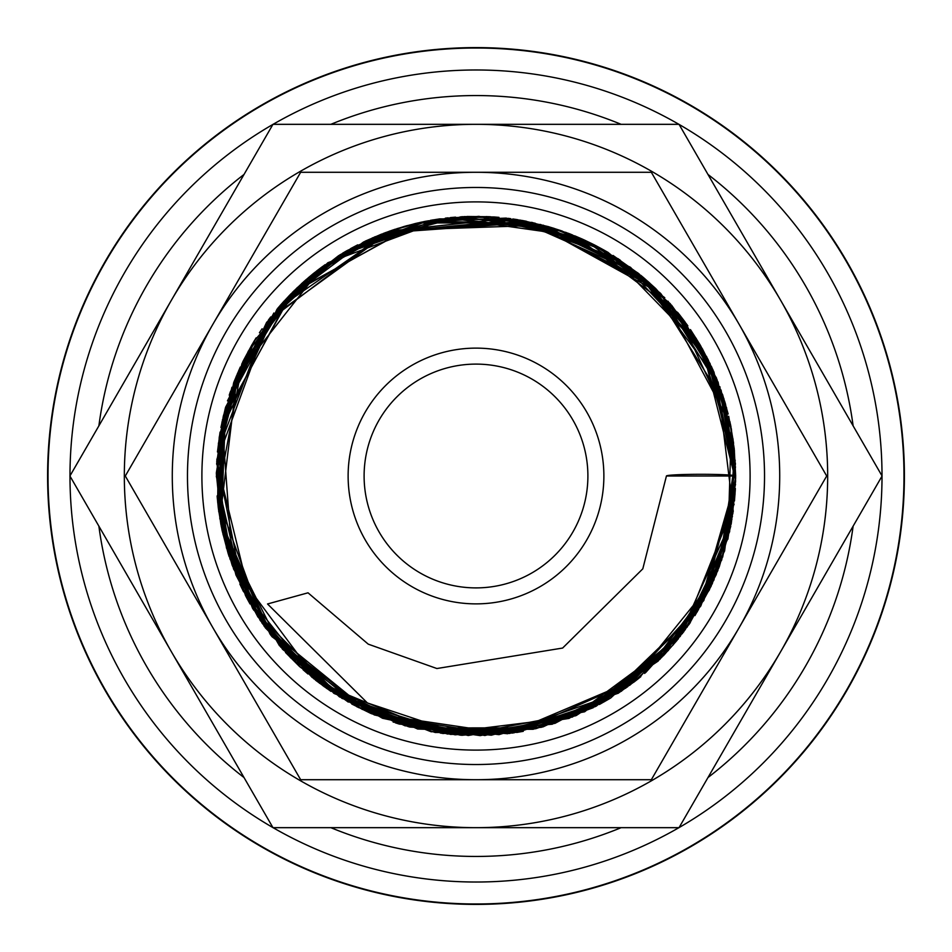 <?xml version="1.0" encoding="UTF-8"?>
<svg xmlns="http://www.w3.org/2000/svg" width="952" height="952" viewBox="0 0 952 952"><rect width="100%" height="100%" fill="white"/><g stroke="black" fill="none" stroke-linecap="round" stroke-linejoin="round"><path stroke-width="1.43" d="M294.227 290.574L338.71 255.6L447.726 217.901L562.239 231.062L659.772 292.597L721.14 390.356L735.67 477.142L717.915 569.689L667.792 649.621L597.927 702.885L522.231 727.887L442.49 727.911L367.412 702.957L267.536 603.973L308.02 592.81L368.257 644.159L436.897 668.53L562.632 648.05L642.802 568.832L666.436 476A34.629 1.702 180 0 1 701.053 474.298A34.629 1.702 180 0 1 735.682 476L666.436 476M228.135 553.398L222.102 530.49L218.413 508.773M218.329 508.13L217.127 495.956M476 47.6A428.4 428.4 0 0 0 47.6 476A428.4 428.4 0 0 0 476 904.4A428.4 428.4 0 0 0 904.4 476A428.4 428.4 0 0 0 476 47.6M476 882.016A406.016 406.016 0 0 1 273.069 827.669A406.016 406.016 0 0 0 678.931 827.669M679.097 827.574A406.016 406.016 0 0 0 882.016 476.095M882.016 475.905A406.016 406.016 0 0 0 679.097 124.426M678.931 124.331A406.016 406.016 0 0 0 273.069 124.331A406.016 406.016 0 0 1 476 69.984M903.983 476A427.983 427.983 0 0 0 476 48.017A427.983 427.983 0 0 0 48.017 476A427.983 427.983 0 0 0 476 903.983A427.983 427.983 0 0 0 903.983 476M882.076 476L679.038 124.331L476 124.331A351.669 351.669 0 0 0 171.443 651.834A351.669 351.669 0 0 0 476 827.669L679.038 827.669L780.557 651.834A351.669 351.669 0 0 0 476 124.331L272.962 124.331L69.924 476L272.962 827.669L476 827.669A351.669 351.669 0 0 0 780.557 651.834L882.076 476M826.705 476L651.346 172.288L476 172.288A303.712 303.712 0 0 0 212.974 627.856A303.712 303.712 0 0 0 476 779.712L651.346 779.712L739.026 627.856A303.712 303.712 0 0 0 476 172.288L300.654 172.288L125.295 476L300.654 779.712L476 779.712A303.712 303.712 0 0 0 739.026 627.856L826.705 476M603.877 476A127.877 127.877 0 0 0 476 348.123A127.877 127.877 0 0 0 348.123 476A127.877 127.877 0 0 0 476 603.877A127.877 127.877 0 0 0 603.877 476M750.105 476A274.105 274.105 0 0 0 476 201.895A274.105 274.105 0 0 0 201.895 476A274.105 274.105 0 0 0 476 750.105A274.105 274.105 0 0 0 750.105 476M764.527 476A288.527 288.527 0 0 0 476 187.473A288.527 288.527 0 0 0 187.473 476A288.527 288.527 0 0 0 476 764.527A288.527 288.527 0 0 0 764.527 476M364.104 476A111.896 111.896 0 0 1 476 364.104A111.896 111.896 0 0 1 587.896 476A111.896 111.896 0 0 1 476 587.896A111.896 111.896 0 0 1 364.104 476M229.182 556.658L228.337 554.016M272.903 124.426A406.016 406.016 0 0 0 69.984 475.905A406.016 406.016 0 0 1 272.903 124.426M69.984 476.095A406.016 406.016 0 0 0 272.903 827.574A406.016 406.016 0 0 1 69.984 476.095M853.123 425.853A380.443 380.443 0 0 0 707.99 174.466M621.144 124.331A380.443 380.443 0 0 0 330.856 124.331M330.856 827.669A380.443 380.443 0 0 0 621.144 827.669M707.99 777.534A380.443 380.443 0 0 0 853.123 526.147M244.01 174.466A380.443 380.443 0 0 0 98.877 425.853M98.877 526.147A380.443 380.443 0 0 0 244.01 777.534M735.539 484.211L713.81 580.208L658.118 661.104L576.353 715.476L480.224 735.634L398.138 723.71L323.966 686.499L265.37 627.856L228.242 553.719L216.366 472.644L230.336 391.867L268.821 319.467L327.904 262.704L448.19 217.913L574.972 235.917L677.657 312.518L731.374 429.031L735.67 475.964L709.668 362.902L637.733 272.855L533.37 222.816L417.619 222.982L290.919 293.906L222.078 421.617L232.657 566.464L319.36 683.096L441.097 733.254L572.378 717.07L678.098 639.161L731.933 519.387M668.471 650.299L629.903 685.142L535.274 728.804L431.185 731.767L334.176 693.508L260.039 620.18L220.769 523.778L222.506 419.701L292.383 292.395L419.677 222.518L534.822 223.113L638.518 273.462L710.061 363.509L735.622 475.905L707.55 358.476L660.617 293.406L596.059 245.759L520.042 220.102L439.812 218.877L342.696 253.161L266.548 322.514L223.399 415.881L219.876 518.733L272.022 636.686L374.469 714.988L499.217 734.563L618.383 693.175L703.826 600.51L735.67 478.356M734.099 504.179L682.489 633.449L584.623 711.787L461.601 735.289L341.994 698.387L253.434 609.756L221.209 526.028L219.388 436.278L248.234 351.3L304.259 281.245L372.577 237.821L451.355 217.568L532.382 222.518L607.709 252.149L670.196 303.617L713.869 372.018L734.432 450.736L729.637 531.632L687.225 626.999L610.708 697.994L512.533 733.076L408.396 726.709L322.799 685.654L257.695 616.61L221.756 528.741L219.781 433.815L277.056 309.15L389.749 231.062L526.515 221.328L649.276 282.601L712.929 369.697L735.551 475.857M735.622 481.486L721.699 560.002L665.388 653.619L575.674 715.773L468.241 735.515L362.117 709.359L270.047 634.103L221.15 525.849L225.695 407.028L282.685 302.629L346.754 250.792L423.842 221.626L506.166 218.091L585.468 240.535L664.77 297.702M668.054 301.237L718.117 382.168L735.658 475.94L730.422 424.092L660.938 293.775L531.787 222.375L384.727 232.942L266.953 321.978L217.472 451.736M735.075 493.303L712.298 583.659M711.346 585.73L694.948 615.599M677.086 640.279L663.223 655.928M638.364 678.645L517.043 732.397L417.69 729.018L326.845 688.558L257.909 616.92L220.935 524.671L217.234 497.646M735.23 490.899L722.663 557.146M690.033 623.013L625.797 688.082L543.033 726.864L462.089 735.289L382.514 718.26L312.113 677.407L257.825 616.789L235.882 574.841M232.205 565.369L221.328 526.706M219.805 518.281L225.136 408.991L269.761 318.242M278.317 307.639L345.766 251.364L428.138 220.793L540.653 224.517L641.005 275.497M679.133 314.243L685.083 322.026L722.675 394.913L735.658 475.952L734.242 448.904M735.372 488.447L697.34 611.719L604.532 701.624L509.582 733.48L409.681 727.054L319.598 683.274L252.744 608.614L216.77 461.375L268.988 319.182L391.736 230.42L543.175 225.172L630.498 267.31L696.269 338.495M708.05 359.463L725.341 403.505M731.267 428.4L728.042 538.356L680.216 636.388L596.392 706.051L491.28 735.218L404.909 725.757L326.036 687.927L264.24 626.309L226.445 547.947L216.747 461.53L236.203 376.552L282.72 302.593L350.848 248.484L357.69 244.854M384.965 232.823L404.16 226.469M404.445 226.386L407.325 225.576M420.605 222.316L454.937 217.187M462.196 216.699L498.931 217.353M512.819 218.96L517.662 219.698L600.795 248.305L669.839 303.331L716.475 378.003L735.444 463.743L724.615 550.934L685.131 629.819L621.418 691.2L541.367 727.304L455.092 734.813L371.173 713.56M370.721 713.369L351.752 704.004M348.313 702.1L299.892 666.817M299.809 666.745L262.074 623.179L223.054 534.619L219.138 437.932M219.246 437.265L231.979 387.226M236.227 376.349L322.633 266.465L380.574 234.501M389.166 231.288L421.438 222.137M430.221 220.4L439.538 218.912M445.441 218.139L447.928 217.853M452.045 217.449L455.52 217.139M467.087 216.485L490.506 216.747M565.559 232.276L584.052 239.88M613.017 255.434L639.47 274.247M671.565 305.175L702.338 348.741L714.059 372.315M722.532 394.473L728.149 413.989M728.697 416.262L734.206 448.535M735.325 489.28L734.468 500.942M730.755 526.242L719.248 566.845M717.689 570.926L683.572 632.021L595.892 706.313L484.854 735.515L371.982 713.881L279.412 645.646L229.944 558.919L216.83 459.971L242.034 363.414L303.795 281.649M311.709 274.926L313.267 273.652M313.553 273.426L325.037 264.727M347.29 250.483L390.165 230.931M403.684 226.612L417.702 222.97M430.328 220.388L433.315 219.864M450.237 217.615L452.474 217.401M464.231 216.604L494.231 216.973M494.29 216.985L498.967 217.353M520.316 220.15L548.423 226.635M548.554 226.683L591.347 243.367M605.722 251.066L608.268 252.554L702.612 349.396L735.646 480.189L698.399 609.851L600.962 703.623L498.979 734.646L393.164 722.092M358.725 707.669L324.037 686.559M307.996 673.98L303.069 669.696M299.356 666.329L285.493 652.441M272.224 636.936L270.475 634.71M250.055 603.961L246.116 596.749M243.486 591.585L242.522 589.645M241.844 588.241L239.868 584.016M235.989 575.091L217.651 502.132L218.436 443.037M222.411 420.153L253.172 342.672M253.244 342.565L256.124 337.865M268.547 319.836L339.888 254.874L375.231 236.679M396.734 228.73L415.346 223.518M415.417 223.506L425.52 221.292M426.329 221.126L487.055 216.568M509.142 218.46L618.217 258.742L683.179 319.479L723.865 398.626M723.925 398.817L735.658 475.952L725.543 404.207L649.562 282.863M734.968 494.85L716.249 574.52L673.183 644.956M638.649 678.407L636.257 680.311M636.198 680.359L618.074 693.342M609.625 698.637L599.403 704.468M593.203 707.717L536.119 728.613M523.255 731.326L517.626 732.302M514.163 732.838L450.474 734.408L333.521 693.08M330.951 691.378L316.1 680.597M316.064 680.561L315.457 680.085M280.78 647.205L221.923 529.562L216.342 473.501M216.604 464.159L223.232 416.583M223.518 415.358L252.435 343.934M253.851 341.554L310.542 275.901L385.667 232.55L517.555 219.745L638.399 273.355L717.142 379.788L733.254 511.283L709.347 589.966L661.688 657.427L595.464 706.527L517.424 732.385L435.219 732.481L356.952 706.729L290.491 657.701L242.986 590.585L216.889 459.114M227.457 400.828L273.867 313.006M277.77 308.281L284.113 301.058M292.133 292.645L304.116 281.375M304.14 281.34L314.077 273.01M342.779 253.113L346.659 250.84M350.955 248.424L392.974 229.968M393.176 229.896L424.842 221.423L478.82 216.354M478.987 216.354L589.466 242.439M592.156 243.76L648.728 282.113M735.015 494.278L711.013 586.444M690.319 622.596L621.846 690.819L533.203 729.292L417.809 729.03L313.958 678.895L242.141 588.812L216.342 476.381L231.752 387.869M233.883 382.168L240.32 367.008M243.129 361.129L252.066 344.553M259.42 332.748L261.812 329.213M269.678 318.349L270.761 316.933M281.375 304.104L291.062 293.728M735.241 490.839L727.84 539.26M714.059 579.685L627.475 686.904L542.14 727.066L447.571 734.04L357.083 706.872L282.554 649.312L233.514 568.891L216.413 475.929L233.68 382.68L282.994 302.296L363.616 241.939L461.149 216.758L560.835 230.586L647.812 281.304L712.239 368.234L735.658 475.643M732.945 513.045L712.179 583.933L644.659 673.433M640.827 676.646L634.044 682.025M633.972 682.084L552.208 724.222L442.882 733.528L339.459 696.876L260.479 620.811L219.9 518.888L237.488 373.363M238.797 370.352L294.311 290.491M310.923 275.568L389.892 231.027L508.213 218.365L619.645 259.682L701.065 346.528L735.206 460.589L718.831 567.916L660.093 659.141L569.106 718.391L461.839 735.277L341.982 698.399L253.41 609.708M252.577 608.316L222.09 530.335L217.234 497.575M217.449 451.986L220.079 432.089M220.912 427.472L225.541 407.456M229.242 395.151L230.372 391.784L289.003 295.846M301.463 283.744L306.485 279.305M308.21 277.829L314.838 272.403M316.647 270.975L322.05 266.893M343.065 252.946L450.986 217.544L497.598 217.234M516.746 219.555L517.436 219.662M523.183 220.662L552.101 227.742M553.172 228.075L572.426 234.906M575.317 236.084L582.66 239.25M593.453 244.426L637.899 272.986M640.767 275.306L643.671 277.734M643.719 277.77L700.696 345.862M706.396 356.238L706.801 357.012M711.37 366.33L724.996 402.327M735.503 466.873L717.915 570.355M716.142 574.77L689.141 624.31L645.623 672.612M639.339 677.848L507.523 733.742L371.197 713.5L264.43 626.594L217.258 497.349L242.712 361.962L256.052 337.984M260.848 330.618L262.097 328.785M280.245 305.39L281.066 304.462M283.03 302.26L297.536 287.385M364.973 241.272L381.93 233.978M383.049 233.549L392.676 230.075M394.235 229.551L395.473 229.135M436.254 219.4L488.757 216.651M508.523 218.377L510.724 218.674M521.744 220.4L526.028 221.197M548.162 226.564L561.347 230.765M568.13 233.228L570.998 234.335M581.779 238.857L584.242 239.975M584.29 239.999L594.667 245.033M595.238 245.33L605.008 250.65M644.242 278.222L655.654 288.515M677.836 312.637L684.833 321.681M686.975 324.632L687.832 325.834M690.438 329.57L700.208 345.017M719.807 386.643L720.069 387.381M726.436 407.397L726.662 408.206M729.898 421.581L733.599 443.287M732.457 516.27L700.851 605.936L639.054 678.026L555.016 723.341L460.554 735.206L374.255 714.881L299.499 666.376L245.58 595.785L218.698 511.402L221.84 422.855L254.708 340.269L313.577 273.355L391.177 230.574L531.609 222.363L655.738 288.599L686.452 323.906M691.045 330.475L724.02 399.114M730.505 424.521L731.029 427.162M732.969 438.717L735.67 475.952M735.325 489.185L731.207 523.921L689.284 624.084L610.161 698.328L507.559 733.718L399.364 724.103L395.377 722.83"/></g></svg>
